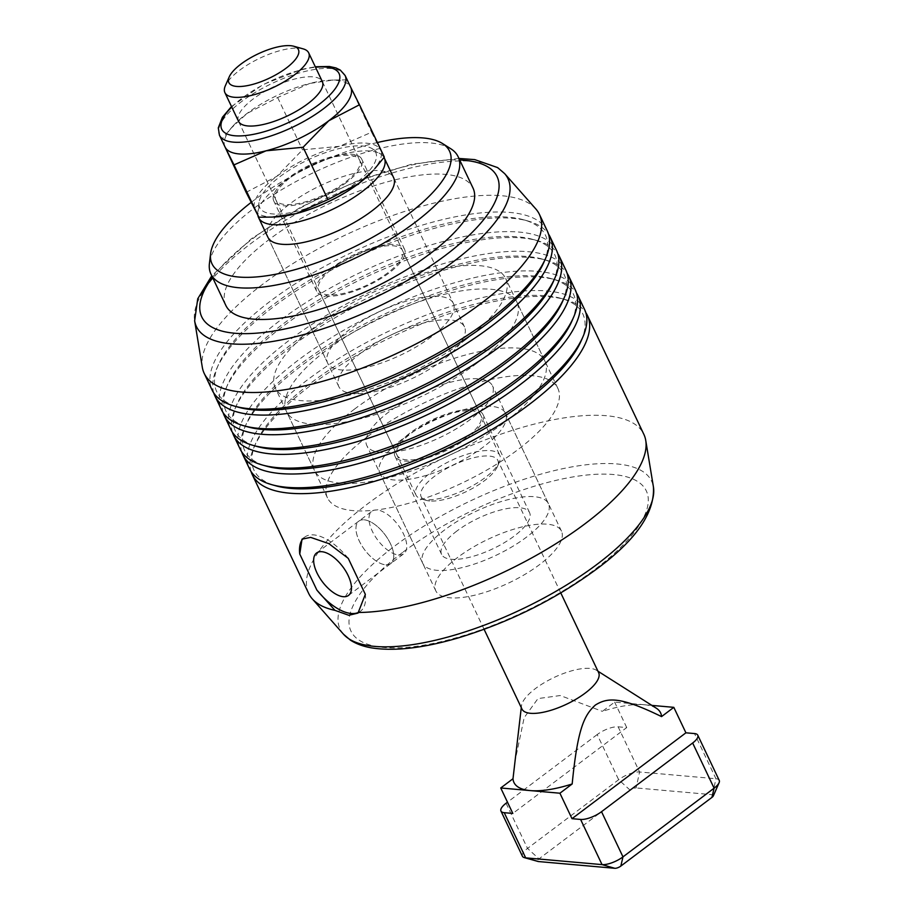 <?xml version="1.0" encoding="UTF-8"?>
<svg xmlns="http://www.w3.org/2000/svg" width="914" height="914" viewBox="0 0 914 914"><rect width="100%" height="100%" fill="white"/><g stroke="black" fill="none" stroke-linecap="round" stroke-linejoin="round"><path stroke-width="0.69" stroke-dasharray="4.57 3.43" d="M521.963 709.058A42.432 14.75 154.6 0 1 521.494 705.779A42.432 14.75 154.6 0 1 547.977 680.576A42.432 14.75 154.6 0 1 590.078 668.408A42.432 14.75 154.6 0 1 596.385 670.225A42.432 14.75 154.6 0 1 598.636 672.647M429.694 500.963A42.432 14.75 154.6 0 1 426.221 500.358A42.432 14.75 154.6 0 1 421.137 496.713A42.432 14.75 154.6 0 1 443.256 470.47A42.432 14.75 154.6 0 1 489.253 456.063A42.432 14.75 154.6 0 1 497.81 460.313A42.432 14.75 154.6 0 1 497.422 466.551A42.432 14.75 154.6 0 1 468.733 490.407A42.432 14.75 154.6 0 1 429.694 500.963M656.298 708.201A81.163 28.208 -25.4 0 0 644.221 704.728A81.163 28.208 -25.4 0 0 602.372 711.355L614.642 702.112L651.888 705.402M514.662 762.927L524.145 717.73L537.969 698.582L560.259 695.531L602.372 711.355M522.408 856.235A16.235 5.644 154.6 0 1 522.271 854.75A16.235 5.644 154.6 0 1 527.527 848.421L618.652 779.722A16.235 5.644 154.6 0 1 629.495 773.907A16.235 5.644 154.6 0 1 639.583 771.987L715.948 778.739A16.235 5.644 154.6 0 1 719.215 780.362M630.134 790.153L618.652 779.722L597.196 734.559A16.235 5.644 154.6 0 1 608.05 728.732A16.235 5.644 154.6 0 1 618.138 726.813L639.583 771.987L636.11 787.937A4.639 1.611 -25.4 0 0 633.231 788.485A4.639 1.611 -25.4 0 0 630.134 790.153L539.009 858.852A4.639 1.611 -25.4 0 0 537.501 860.657A4.639 1.611 -25.4 0 0 537.786 861.342M713.446 795.58A4.639 1.611 -25.4 0 0 712.474 794.7L636.11 787.937M425.353 499.718A46.374 16.121 154.6 0 1 421.548 499.055A46.374 16.121 154.6 0 1 415.996 495.068A46.374 16.121 154.6 0 1 440.171 466.38A46.374 16.121 154.6 0 1 490.43 450.648A46.374 16.121 154.6 0 1 499.775 455.286A46.374 16.121 154.6 0 1 499.352 462.107A46.374 16.121 154.6 0 1 468.014 488.167A46.374 16.121 154.6 0 1 425.353 499.718M303.14 48.865A46.374 16.121 -25.4 0 0 299.335 48.202A46.374 16.121 -25.4 0 0 256.674 59.753A46.374 16.121 -25.4 0 0 225.324 85.813M597.196 734.559L507.476 802.195M618.138 726.813L626.73 727.567L512.823 813.449M626.73 727.567L614.642 702.112M246.129 192.351L276.805 176.356L302.5 149.85L339.54 146.297L371.587 132.222L380.453 149.919A69.567 24.187 -25.4 0 0 366.537 143.178A69.567 24.187 -25.4 0 0 339.54 146.297A69.567 24.187 -25.4 0 0 276.805 176.356A69.567 24.187 -25.4 0 0 254.983 210.037A69.567 24.187 -25.4 0 0 268.899 216.778A69.567 24.187 -25.4 0 0 276.199 216.881M346.737 79.895L333.347 80.032L309.697 83.448A69.567 24.187 154.6 0 1 329.383 80.226A69.567 24.187 154.6 0 1 336.695 80.329A69.567 24.187 154.6 0 1 350.61 87.07L371.587 132.222M225.038 146.971A69.567 24.187 154.6 0 1 233.036 125.972A69.567 24.187 154.6 0 1 246.963 113.507A69.567 24.187 154.6 0 1 309.697 83.448L277.65 97.524L246.963 113.507L230.694 128.577L221.565 139.648M238.428 121.105A46.374 16.121 154.6 0 1 294.959 78.958A46.374 16.121 154.6 0 1 322.208 81.323M332.262 157.528A46.374 16.121 -25.4 0 0 275.822 199.869A46.374 16.121 -25.4 0 0 303.174 202.44A46.374 16.121 -25.4 0 0 359.613 160.087A46.374 16.121 -25.4 0 0 332.262 157.528M372.546 171.135A69.567 24.187 -25.4 0 0 380.453 149.919L384.314 157.094M277.65 97.524L302.5 149.85M364.183 519.815A26.552 12.67 53 0 1 387.993 539.123A26.552 12.67 53 0 1 390.838 563.504A26.552 12.67 53 0 1 385.537 564.795A26.552 12.67 -127 0 0 390.838 563.504A26.552 12.67 -127 0 0 387.993 539.123A26.552 12.67 -127 0 0 364.183 519.815A26.552 12.67 -127 0 0 358.871 521.106A26.552 12.67 -127 0 0 361.727 545.498A26.552 12.67 -127 0 0 385.537 564.795A26.552 12.67 53 0 1 361.727 545.498A26.552 12.67 53 0 1 358.871 521.106A26.552 12.67 53 0 1 364.183 519.815M398.55 554.981A26.552 12.67 -127 0 0 403.862 553.69A26.552 12.67 -127 0 0 401.006 529.309A26.552 12.67 -127 0 0 377.196 510.001A26.552 12.67 -127 0 0 371.895 511.292A26.552 12.67 -127 0 0 374.74 535.684A26.552 12.67 -127 0 0 398.55 554.981M348.245 558.351A46.374 22.13 -127 0 0 313.902 534.918A46.374 22.13 -127 0 0 304.636 537.169A46.374 22.13 -127 0 0 303.299 538.357M457.731 557.391A69.567 24.187 -25.4 0 0 435.807 590.844A69.567 24.187 -25.4 0 0 476.514 594.763A69.567 24.187 -25.4 0 0 539.546 564.624A69.567 24.187 -25.4 0 0 561.482 531.171A69.567 24.187 -25.4 0 0 520.774 527.252A69.567 24.187 -25.4 0 0 457.731 557.391M483.597 446.786A69.567 24.187 154.6 0 1 420.554 476.925A69.567 24.187 154.6 0 1 379.847 473.006A69.567 24.187 154.6 0 1 401.783 439.543A69.567 24.187 154.6 0 1 464.815 409.403A69.567 24.187 154.6 0 1 505.522 413.322A69.567 24.187 154.6 0 1 483.597 446.786M367.691 436.526A127.537 44.329 -25.4 0 0 327.475 497.867A127.537 44.329 -25.4 0 0 402.114 505.054A127.537 44.329 -25.4 0 0 517.69 449.802A127.537 44.329 -25.4 0 0 557.894 388.461A127.537 44.329 -25.4 0 0 483.255 381.275A127.537 44.329 -25.4 0 0 367.691 436.526M465.454 339.814A127.537 44.329 154.6 0 1 349.891 395.065A127.537 44.329 154.6 0 1 275.251 387.879A127.537 44.329 154.6 0 1 315.467 326.538A127.537 44.329 154.6 0 1 431.031 271.287A127.537 44.329 154.6 0 1 505.671 278.473A127.537 44.329 154.6 0 1 465.454 339.814M431.374 336.798A69.567 24.187 154.6 0 1 368.331 366.937A69.567 24.187 154.6 0 1 327.623 363.018A69.567 24.187 154.6 0 1 349.548 329.554A69.567 24.187 154.6 0 1 412.591 299.415A69.567 24.187 154.6 0 1 453.298 303.334A69.567 24.187 154.6 0 1 431.374 336.798M327.623 363.018L267.939 237.32A69.567 24.187 154.6 0 1 289.864 203.856A69.567 24.187 154.6 0 1 352.907 173.717A69.567 24.187 154.6 0 1 393.614 177.636L453.298 303.334M359.202 612.06A46.374 22.13 -127 0 0 360.47 611.238A46.374 22.13 -127 0 0 365.337 594.351M308.681 593.437A185.508 64.483 154.6 0 1 367.177 504.22A185.508 64.483 154.6 0 1 535.273 423.845A185.508 64.483 154.6 0 1 643.833 434.299M535.81 208.929A185.508 64.483 -25.4 0 0 262.718 284.243A185.508 64.483 -25.4 0 0 202.314 367.291M225.838 305.436A136.814 47.562 154.6 0 1 268.979 239.639A136.814 47.562 154.6 0 1 392.951 180.366A136.814 47.562 154.6 0 1 473.018 188.078M450.865 148.811A136.814 47.562 -25.4 0 0 254.058 208.209A136.814 47.562 -25.4 0 0 209.42 263.461M251.133 202.417A131.456 45.7 154.6 0 1 253.475 200.634A131.456 45.7 154.6 0 1 377.391 142.515M547.315 231.013A185.508 64.483 -25.4 0 0 509.909 212.448A185.508 64.483 -25.4 0 0 270.647 300.935A185.508 64.483 -25.4 0 0 212.162 390.164M556.637 250.665A185.508 64.483 -25.4 0 0 519.243 232.087A185.508 64.483 -25.4 0 0 279.97 320.574A185.508 64.483 -25.4 0 0 221.485 409.803M213.773 393.009A185.508 64.483 154.6 0 1 216.641 368.788A185.508 64.483 154.6 0 1 273.446 306.83A185.508 64.483 154.6 0 1 512.708 218.343A185.508 64.483 154.6 0 1 527.915 220.982A185.508 64.483 154.6 0 1 548.491 234.064M565.96 270.304A185.508 64.483 -25.4 0 0 528.566 251.727A185.508 64.483 -25.4 0 0 289.304 340.225A185.508 64.483 -25.4 0 0 230.808 429.443M223.096 412.648A185.508 64.483 154.6 0 1 225.975 388.427A185.508 64.483 154.6 0 1 282.769 326.469A185.508 64.483 154.6 0 1 522.043 237.983A185.508 64.483 154.6 0 1 537.238 240.622A185.508 64.483 154.6 0 1 557.826 253.704M575.294 289.944A185.508 64.483 -25.4 0 0 537.889 271.367A185.508 64.483 -25.4 0 0 298.627 359.865A185.508 64.483 -25.4 0 0 240.142 449.082M232.43 432.288A185.508 64.483 154.6 0 1 235.298 408.067A185.508 64.483 154.6 0 1 292.103 346.109A185.508 64.483 154.6 0 1 531.365 257.622A185.508 64.483 154.6 0 1 546.561 260.262A185.508 64.483 154.6 0 1 567.148 273.343M251.076 471.567A185.508 64.483 154.6 0 1 253.955 447.346A185.508 64.483 154.6 0 1 310.749 385.388A185.508 64.483 154.6 0 1 550.011 296.901A185.508 64.483 154.6 0 1 565.218 299.552A185.508 64.483 154.6 0 1 585.794 312.634M584.617 309.583A185.508 64.483 -25.4 0 0 547.223 291.006A185.508 64.483 -25.4 0 0 307.949 379.504A185.508 64.483 -25.4 0 0 249.465 468.722M241.753 451.927A185.508 64.483 154.6 0 1 244.621 427.706A185.508 64.483 154.6 0 1 301.426 365.749A185.508 64.483 154.6 0 1 540.688 277.262A185.508 64.483 154.6 0 1 555.895 279.913A185.508 64.483 154.6 0 1 576.471 292.994M581.213 340.773A182.023 63.272 -25.4 0 0 561.093 298.398A182.023 63.272 -25.4 0 0 546.172 295.793A182.023 63.272 -25.4 0 0 378.716 341.116A182.023 63.272 -25.4 0 0 255.657 443.427A182.023 63.272 -25.4 0 0 275.788 485.802M571.89 321.134A182.023 63.272 -25.4 0 0 551.77 278.747A182.023 63.272 -25.4 0 0 536.849 276.154A182.023 63.272 -25.4 0 0 369.393 321.477A182.023 63.272 -25.4 0 0 246.334 423.776A182.023 63.272 -25.4 0 0 266.454 466.163M562.567 301.494A182.023 63.272 -25.4 0 0 542.436 259.108A182.023 63.272 -25.4 0 0 527.527 256.514A182.023 63.272 -25.4 0 0 360.07 301.837A182.023 63.272 -25.4 0 0 237.012 404.137A182.023 63.272 -25.4 0 0 257.131 446.523M553.233 281.855A182.023 63.272 -25.4 0 0 533.113 239.468A182.023 63.272 -25.4 0 0 518.192 236.875A182.023 63.272 -25.4 0 0 350.748 282.197A182.023 63.272 -25.4 0 0 227.689 384.497A182.023 63.272 -25.4 0 0 247.808 426.884M543.91 262.215A182.023 63.272 -25.4 0 0 523.791 219.828A182.023 63.272 -25.4 0 0 508.87 217.235A182.023 63.272 -25.4 0 0 341.413 262.558A182.023 63.272 -25.4 0 0 218.355 364.857A182.023 63.272 -25.4 0 0 238.485 407.244M444.684 529.892A69.567 24.187 -25.4 0 0 422.748 563.344A69.567 24.187 -25.4 0 0 463.455 567.274A69.567 24.187 -25.4 0 0 526.498 537.135A69.567 24.187 -25.4 0 0 548.423 503.671A69.567 24.187 -25.4 0 0 507.716 499.752A69.567 24.187 -25.4 0 0 444.684 529.892M470.539 419.286A69.567 24.187 154.6 0 1 407.495 449.425A69.567 24.187 154.6 0 1 366.788 445.506A69.567 24.187 154.6 0 1 388.724 412.043A69.567 24.187 154.6 0 1 451.756 381.903A69.567 24.187 154.6 0 1 492.475 385.822A69.567 24.187 154.6 0 1 470.539 419.286M354.632 409.026A127.537 44.329 -25.4 0 0 314.427 470.367A127.537 44.329 -25.4 0 0 389.056 477.565A127.537 44.329 -25.4 0 0 504.631 422.302A127.537 44.329 -25.4 0 0 544.835 360.961A127.537 44.329 -25.4 0 0 470.207 353.775A127.537 44.329 -25.4 0 0 354.632 409.026M476.651 363.384A127.537 44.329 154.6 0 1 361.076 418.635A127.537 44.329 154.6 0 1 286.448 411.449A127.537 44.329 154.6 0 1 326.652 350.108A127.537 44.329 154.6 0 1 442.227 294.856A127.537 44.329 154.6 0 1 516.856 302.043A127.537 44.329 154.6 0 1 476.651 363.384M456.954 530.977A48.693 16.932 -25.4 0 0 441.599 554.398A48.693 16.932 -25.4 0 0 470.093 557.14A48.693 16.932 -25.4 0 0 514.228 536.05A48.693 16.932 -25.4 0 0 529.572 512.628A48.693 16.932 -25.4 0 0 501.078 509.875A48.693 16.932 -25.4 0 0 456.954 530.977M467.591 437.84A48.693 16.932 154.6 0 1 423.468 458.942A48.693 16.932 154.6 0 1 394.962 456.2A48.693 16.932 154.6 0 1 410.317 432.779A48.693 16.932 154.6 0 1 454.452 411.677A48.693 16.932 154.6 0 1 482.946 414.419A48.693 16.932 154.6 0 1 467.591 437.84M466.231 437.715A46.374 16.121 154.6 0 1 424.199 457.811A46.374 16.121 154.6 0 1 397.064 455.195A46.374 16.121 154.6 0 1 411.688 432.893A46.374 16.121 154.6 0 1 453.71 412.797A46.374 16.121 154.6 0 1 480.855 415.413A46.374 16.121 154.6 0 1 466.231 437.715M387.89 272.738A46.374 16.121 154.6 0 1 345.869 292.834A46.374 16.121 154.6 0 1 318.723 290.218A46.374 16.121 154.6 0 1 333.347 267.916A46.374 16.121 154.6 0 1 375.368 247.82A46.374 16.121 154.6 0 1 402.514 250.436A46.374 16.121 154.6 0 1 387.89 272.738M331.976 267.791A48.693 16.932 -25.4 0 0 316.632 291.212A48.693 16.932 -25.4 0 0 345.126 293.954A48.693 16.932 -25.4 0 0 389.25 272.863A48.693 16.932 -25.4 0 0 404.605 249.442A48.693 16.932 -25.4 0 0 376.111 246.7A48.693 16.932 -25.4 0 0 331.976 267.791M346.349 182.514A48.693 16.932 154.6 0 1 302.226 203.616A48.693 16.932 154.6 0 1 273.732 200.863A48.693 16.932 154.6 0 1 289.087 177.442A48.693 16.932 154.6 0 1 333.21 156.351A48.693 16.932 154.6 0 1 361.704 159.093A48.693 16.932 154.6 0 1 346.349 182.514M360.744 353.124A69.567 24.187 -25.4 0 0 338.808 386.588A69.567 24.187 -25.4 0 0 379.527 390.507A69.567 24.187 -25.4 0 0 442.559 360.367A69.567 24.187 -25.4 0 0 464.495 326.904A69.567 24.187 -25.4 0 0 423.788 322.985A69.567 24.187 -25.4 0 0 360.744 353.124M384.017 157.471A69.567 24.187 -25.4 0 0 380.612 154.009A69.567 24.187 -25.4 0 0 280.541 184.217A69.567 24.187 -25.4 0 0 257.839 212.311A69.567 24.187 -25.4 0 0 257.942 215.67M279.958 176.642A64.209 22.324 154.6 0 1 372.329 148.765A64.209 22.324 154.6 0 1 355.477 183.326A64.209 22.324 154.6 0 1 291.475 212.459A64.209 22.324 154.6 0 1 259.005 202.565A64.209 22.324 154.6 0 1 279.958 176.642M506.07 803.257L527.527 848.421L539.009 858.852M712.474 794.7L715.948 778.739L694.503 733.565M345.115 75.508A69.567 24.187 -25.4 0 0 331.097 68.539A69.567 24.187 -25.4 0 0 304.099 71.669A69.567 24.187 -25.4 0 0 219.44 135.181M231.745 107.041A64.928 22.564 154.6 0 1 300.786 69.978A64.928 22.564 154.6 0 1 315.524 67.259M343.436 634.156A172.438 59.936 154.6 0 1 394.471 546.218A172.438 59.936 154.6 0 1 558.031 469.739A172.438 59.936 154.6 0 1 653.43 486.968M402.514 552.502A163.48 56.828 -25.4 0 0 383.926 647.489A163.48 56.828 -25.4 0 0 594.774 569.513A163.48 56.828 -25.4 0 0 613.363 474.526A163.48 56.828 -25.4 0 0 402.514 552.502M504.631 173.603A172.438 59.936 -25.4 0 0 250.79 243.604A172.438 59.936 -25.4 0 0 194.636 320.803M212.494 277.342A163.48 56.828 154.6 0 1 253.292 238.257A163.48 56.828 154.6 0 1 459.673 159.973M484.112 629.346L421.137 496.713M521.494 705.779L521.277 707.607M426.221 500.358L421.548 499.055M322.402 81.734L499.775 455.286M238.623 121.516L415.996 495.068M497.422 466.551L499.352 462.107M596.385 670.225L597.95 671.207M560.785 592.935L497.81 460.313M329.383 80.226L333.347 80.032M231.505 106.538L263.141 84.522L301.494 69.418L315.284 66.756M238.52 121.311L275.822 199.869M322.311 81.529L359.613 160.087M233.036 125.972L230.694 128.577M348.531 595.402L403.862 553.69M435.807 590.844L379.847 473.006M327.475 497.867L275.251 387.879M358.014 613.088L360.47 611.238M458.942 158.442L411.54 164.223L356.483 181.246L300.683 207.204L251.441 238.703L211.762 275.811M255.657 443.427L253.955 447.346M246.334 423.776L244.621 427.706M237.012 404.137L235.298 408.067M227.689 384.497L225.975 388.427M218.355 364.857L216.641 368.788M523.791 219.828L527.915 220.982M533.113 239.468L537.238 240.622M542.436 259.108L546.561 260.262M551.77 278.747L555.895 279.913M561.093 298.398L565.218 299.552M557.894 388.461L505.671 278.473M561.482 531.171L505.522 413.322M302.02 539.146L304.636 537.169M316.564 553.004L371.895 511.292M422.748 563.344L366.788 445.506M314.427 470.367L286.448 411.449M441.599 554.398L394.962 456.2M397.064 455.195L318.723 290.218M316.632 291.212L273.732 200.863M338.808 386.588L267.939 237.32M372.329 148.765L380.612 154.009M259.005 202.565L257.839 212.311M464.495 326.904L393.614 177.636M404.605 249.442L361.704 159.093M480.855 415.413L402.514 250.436M529.572 512.628L482.946 414.419M544.835 360.961L516.856 302.043M548.423 503.671L492.475 385.822"/><path stroke-width="1.37" d="M560.785 592.935L598.636 672.647A42.432 14.75 154.6 0 1 576.517 698.902A42.432 14.75 154.6 0 1 530.52 713.308A42.432 14.75 154.6 0 1 521.963 709.058L484.112 629.346M512.994 778.739A81.163 28.208 -25.4 0 0 530.326 790.599L500.735 787.982L512.994 778.739L521.277 707.607M537.786 861.342A4.639 1.611 -25.4 0 0 538.095 861.479A4.639 1.611 -25.4 0 0 538.483 861.548L614.836 868.3A4.639 1.611 -25.4 0 0 617.727 867.752A4.639 1.611 -25.4 0 0 620.823 866.084L622.982 856.875L601.526 811.701A16.235 5.644 154.6 0 1 590.673 817.527A16.235 5.644 154.6 0 1 580.596 819.435L572.004 818.681L685.911 732.811L694.503 733.565A16.235 5.644 154.6 0 1 697.77 735.187A16.235 5.644 154.6 0 1 697.908 736.684A16.235 5.644 154.6 0 1 692.652 743.002L714.097 788.176L622.982 856.875A16.235 5.644 154.6 0 1 612.129 862.69A16.235 5.644 154.6 0 1 602.04 864.61L525.676 857.858A16.235 5.644 154.6 0 1 524.35 857.629A16.235 5.644 154.6 0 1 522.408 856.235L500.963 811.061A16.235 5.644 154.6 0 1 500.815 809.576A16.235 5.644 154.6 0 1 506.07 803.257L507.476 802.195M697.77 735.187L719.215 780.362A16.235 5.644 154.6 0 1 719.364 781.858A16.235 5.644 154.6 0 1 719.078 782.75A16.235 5.644 154.6 0 1 714.097 788.176L711.949 797.385A4.639 1.611 -25.4 0 0 713.366 795.843A4.639 1.611 -25.4 0 0 713.446 795.58M229.208 76.913L225.324 85.813A46.374 16.121 -25.4 0 0 224.901 92.634A46.374 16.121 -25.4 0 0 234.258 97.272A46.374 16.121 -25.4 0 0 284.517 81.54A46.374 16.121 -25.4 0 0 308.681 52.852A46.374 16.121 -25.4 0 0 303.14 48.865L293.794 46.248A38.491 13.379 154.6 0 1 284.117 69.624A38.491 13.379 154.6 0 1 236.612 86.43A38.491 13.379 154.6 0 1 229.208 76.913A38.491 13.379 154.6 0 1 255.223 55.286A38.491 13.379 154.6 0 1 290.641 45.7A38.491 13.379 154.6 0 1 293.794 46.248M620.823 866.084L711.949 797.385M538.483 861.548L525.676 857.858L504.231 812.683A16.235 5.644 154.6 0 1 500.963 811.061M572.004 818.681L559.916 793.215L530.326 790.599A81.163 28.208 -25.4 0 0 572.175 783.972L559.916 793.215M504.231 812.683L512.823 813.449L500.735 787.982M601.526 811.701L692.652 743.002M651.888 705.402L673.812 707.345L661.553 716.599A81.163 28.208 -25.4 0 0 656.298 708.201L597.95 671.207M685.911 732.811L673.812 707.345M661.553 716.599C620.549 696.594 607.821 697.302 595.38 705.037C584.092 715.194 577.568 728.995 572.175 783.972M239.057 153.929A69.567 24.187 154.6 0 1 225.141 147.188L234.007 164.886L266.054 150.81A69.567 24.187 154.6 0 1 239.057 153.929M272.246 217.075L276.199 216.881A69.567 24.187 -25.4 0 0 295.896 213.659L272.246 217.075L258.845 217.212L246.129 192.351L225.141 147.188A69.567 24.187 154.6 0 1 225.038 146.971L219.44 135.181A69.567 24.187 -25.4 0 0 233.458 142.15A69.567 24.187 -25.4 0 0 260.456 139.031A69.567 24.187 -25.4 0 0 345.115 75.508L340.305 70.07L335.906 67.922L329.326 66.482L315.284 66.756M322.208 81.323A46.374 16.121 154.6 0 1 322.311 81.529A46.374 16.121 154.6 0 1 265.86 123.87A46.374 16.121 154.6 0 1 238.52 121.311A46.374 16.121 154.6 0 1 238.428 121.105M350.61 87.07A69.567 24.187 154.6 0 1 350.713 87.287A69.567 24.187 154.6 0 1 328.777 120.751A69.567 24.187 154.6 0 1 266.054 150.81L303.094 147.257L328.777 120.751L359.465 104.767L350.668 87.184M358.631 183.6L327.943 199.583L295.896 213.659A69.567 24.187 -25.4 0 0 358.631 183.6A69.567 24.187 -25.4 0 0 372.546 171.135L358.631 183.6M359.465 104.767L384.314 157.094L374.9 168.53M234.007 164.886L258.845 217.212M303.094 147.257L327.943 199.583M343.23 596.693A26.552 12.67 -127 0 0 348.531 595.402A26.552 12.67 -127 0 0 345.686 571.01A26.552 12.67 -127 0 0 321.877 551.713A26.552 12.67 -127 0 0 316.564 553.004A26.552 12.67 -127 0 0 319.42 577.397A26.552 12.67 -127 0 0 343.23 596.693M334.97 610.369L316.861 590.056L299.758 554.055L302.02 539.146L310.646 537.375L328.823 543.624L348.245 558.351L365.337 594.351L358.014 613.088L348.817 615.282L334.97 610.369A185.508 64.483 154.6 0 1 312.257 598.83A185.508 64.483 154.6 0 1 308.681 593.437L252.264 474.617A185.508 64.483 154.6 0 1 251.076 471.567M384.291 157.996L393.614 177.636A69.567 24.187 154.6 0 1 371.678 211.1A69.567 24.187 154.6 0 1 308.646 241.239A69.567 24.187 154.6 0 1 267.939 237.32L258.605 217.669A69.567 24.187 -25.4 0 0 299.312 221.599A69.567 24.187 -25.4 0 0 362.355 191.46A69.567 24.187 -25.4 0 0 384.291 157.996A69.567 24.187 -25.4 0 0 384.017 157.471M316.861 590.056A46.374 22.13 -127 0 0 351.204 613.488A46.374 22.13 -127 0 0 359.202 612.06M585.794 312.634A185.508 64.483 154.6 0 1 587.416 315.479L643.833 434.299A185.508 64.483 154.6 0 1 645.752 440.479A185.508 64.483 154.6 0 1 585.348 523.516A185.508 64.483 154.6 0 1 358.745 612.483M211.762 275.811L197.721 298.798L194.636 320.803L202.314 367.291A185.508 64.483 -25.4 0 0 204.233 373.46A185.508 64.483 -25.4 0 0 312.794 383.926A185.508 64.483 -25.4 0 0 480.901 303.551A185.508 64.483 -25.4 0 0 539.386 214.322A185.508 64.483 -25.4 0 0 535.81 208.929L504.631 173.603L497.639 167.605L474.777 159.619L458.942 158.442M458.097 156.648L473.018 188.078A136.814 47.562 154.6 0 1 429.877 253.875A136.814 47.562 154.6 0 1 305.904 313.148A136.814 47.562 154.6 0 1 225.838 305.436L210.917 274.017A136.814 47.562 -25.4 0 0 290.983 281.729A136.814 47.562 -25.4 0 0 414.956 222.456A136.814 47.562 -25.4 0 0 458.097 156.648A136.814 47.562 -25.4 0 0 450.865 148.811L442.57 143.567A131.456 45.7 154.6 0 1 408.078 214.31A131.456 45.7 154.6 0 1 277.045 273.972A131.456 45.7 154.6 0 1 210.586 253.715A131.456 45.7 154.6 0 1 251.133 202.417M210.586 253.715L209.42 263.461A136.814 47.562 -25.4 0 0 210.917 274.017M377.391 142.515A131.456 45.7 154.6 0 1 442.57 143.567M204.233 373.46L212.162 390.164A185.508 64.483 -25.4 0 0 234.361 406.09A185.508 64.483 -25.4 0 0 249.556 408.729A185.508 64.483 -25.4 0 0 488.819 320.243A185.508 64.483 -25.4 0 0 545.624 258.285A185.508 64.483 -25.4 0 0 547.315 231.013L539.386 214.322M214.961 396.048L221.485 409.803A185.508 64.483 -25.4 0 0 243.684 425.73A185.508 64.483 -25.4 0 0 258.879 428.369A185.508 64.483 -25.4 0 0 498.153 339.882A185.508 64.483 -25.4 0 0 554.947 277.925A185.508 64.483 -25.4 0 0 556.637 250.665L550.114 236.909A185.508 64.483 154.6 0 1 491.618 326.138A185.508 64.483 154.6 0 1 252.355 414.625A185.508 64.483 154.6 0 1 214.961 396.048A185.508 64.483 154.6 0 1 213.773 393.009M224.284 415.687L230.808 429.443A185.508 64.483 -25.4 0 0 253.007 445.369A185.508 64.483 -25.4 0 0 268.213 448.009A185.508 64.483 -25.4 0 0 507.476 359.522A185.508 64.483 -25.4 0 0 564.281 297.564A185.508 64.483 -25.4 0 0 565.96 270.304L559.437 256.548A185.508 64.483 154.6 0 1 500.952 345.778A185.508 64.483 154.6 0 1 261.678 434.264A185.508 64.483 154.6 0 1 224.284 415.687A185.508 64.483 154.6 0 1 223.096 412.648M233.607 435.338L240.142 449.082A185.508 64.483 -25.4 0 0 262.329 465.009A185.508 64.483 -25.4 0 0 277.536 467.648A185.508 64.483 -25.4 0 0 516.798 379.161A185.508 64.483 -25.4 0 0 573.604 317.204A185.508 64.483 -25.4 0 0 575.294 289.944L568.759 276.188A185.508 64.483 154.6 0 1 510.275 365.417A185.508 64.483 154.6 0 1 271.012 453.904A185.508 64.483 154.6 0 1 233.607 435.338A185.508 64.483 154.6 0 1 232.43 432.288M587.416 315.479A185.508 64.483 154.6 0 1 528.932 404.696A185.508 64.483 154.6 0 1 289.658 493.183A185.508 64.483 154.6 0 1 252.264 474.617M242.941 454.978L249.465 468.722A185.508 64.483 -25.4 0 0 271.664 484.649A185.508 64.483 -25.4 0 0 286.859 487.288A185.508 64.483 -25.4 0 0 526.133 398.801A185.508 64.483 -25.4 0 0 582.926 336.843A185.508 64.483 -25.4 0 0 584.617 309.583L578.082 295.828A185.508 64.483 154.6 0 1 519.598 385.057A185.508 64.483 154.6 0 1 280.335 473.543A185.508 64.483 154.6 0 1 242.941 454.978A185.508 64.483 154.6 0 1 241.753 451.927M271.664 484.649L275.788 485.802A182.023 63.272 -25.4 0 0 290.698 488.396A182.023 63.272 -25.4 0 0 458.154 443.073A182.023 63.272 -25.4 0 0 581.213 340.773L582.926 336.843M262.329 465.009L266.454 466.163A182.023 63.272 -25.4 0 0 281.375 468.756A182.023 63.272 -25.4 0 0 448.831 423.433A182.023 63.272 -25.4 0 0 571.89 321.134L573.604 317.204M253.007 445.369L257.131 446.523A182.023 63.272 -25.4 0 0 272.052 449.117A182.023 63.272 -25.4 0 0 439.508 403.794A182.023 63.272 -25.4 0 0 562.567 301.494L564.281 297.564M243.684 425.73L247.808 426.884A182.023 63.272 -25.4 0 0 262.729 429.477A182.023 63.272 -25.4 0 0 430.174 384.154A182.023 63.272 -25.4 0 0 553.233 281.855L554.947 277.925M234.361 406.09L238.485 407.244A182.023 63.272 -25.4 0 0 253.395 409.838A182.023 63.272 -25.4 0 0 420.851 364.515A182.023 63.272 -25.4 0 0 543.91 262.215L545.624 258.285M548.491 234.064A185.508 64.483 154.6 0 1 550.114 236.909M557.826 253.704A185.508 64.483 154.6 0 1 559.437 256.548M567.148 273.343A185.508 64.483 154.6 0 1 568.759 276.188M576.471 292.994A185.508 64.483 154.6 0 1 578.082 295.828M303.299 538.357A46.374 22.13 -127 0 0 299.758 554.055M257.942 215.67A69.567 24.187 -25.4 0 0 258.605 217.669M580.596 819.435L602.04 864.61L614.836 868.3M315.524 67.259A64.928 22.564 154.6 0 1 332.845 91.731A64.928 22.564 154.6 0 1 260.044 132.85A64.928 22.564 154.6 0 1 231.745 107.041M343.436 634.156L350.473 640.188C356.689 644.141 364.16 646.781 372.901 648.083C395.374 651.294 423.536 647.98 457.4 638.155C508.721 622.628 555.129 599.595 596.625 569.068C635.984 540.014 654.915 512.651 653.43 486.968A172.438 59.936 154.6 0 1 597.276 564.155A172.438 59.936 154.6 0 1 343.436 634.156L312.257 598.83M194.636 320.803A172.438 59.936 -25.4 0 0 290.046 338.02A172.438 59.936 -25.4 0 0 453.595 261.553A172.438 59.936 -25.4 0 0 504.631 173.603M459.673 159.973A163.48 56.828 154.6 0 1 445.564 255.257A163.48 56.828 154.6 0 1 259.507 332.913A163.48 56.828 154.6 0 1 212.494 277.342M538.095 861.479L524.35 857.629M308.681 52.852L322.402 81.734M224.901 92.634L238.623 121.516M713.366 795.843L719.078 782.75M231.505 106.538L222.422 117.255L218.286 127.88L219.44 135.181M350.713 87.287L345.115 75.508M653.43 486.968L645.752 440.479"/></g></svg>
